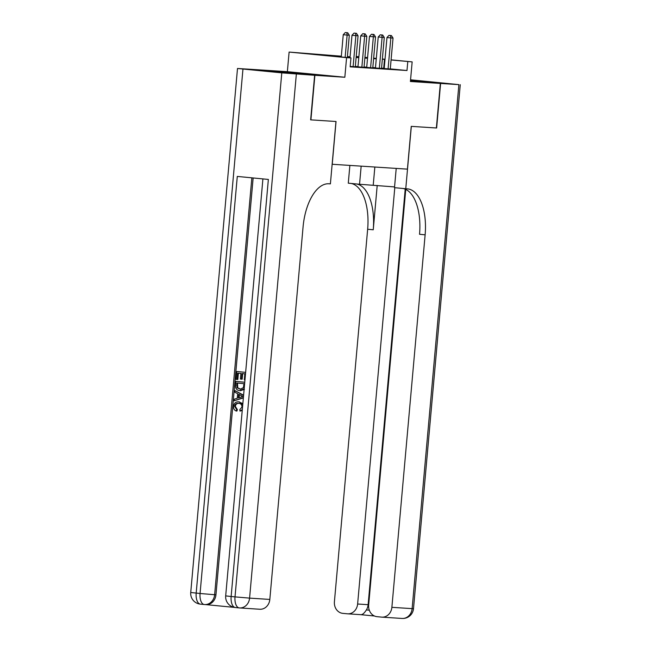<?xml version="1.0" encoding="UTF-8"?>
<svg xmlns="http://www.w3.org/2000/svg" width="651" height="651" viewBox="0 0 651 651"><rect width="100%" height="100%" fill="white"/><g stroke="black" fill="none" stroke-linecap="round" stroke-linejoin="round"><path stroke-width="0.98" d="M410.455 80.952L414.15 81.147L410.48 80.691M285.398 72.09L311.422 74.499L285.398 72.09M344.835 77.249L287.36 71.675L257.414 69.738L314.889 75.313L344.835 77.249L346.584 57.646L289.109 52.072L341.327 56.198M287.36 71.675L289.109 52.072M332.14 164.264L407.42 169.138L411.237 126.367L436.373 127.987L440.353 83.434L410.496 80.537L440.613 83.45L436.634 128.003L411.326 126.367L405.76 188.749L407.249 188.847A44.74 21.898 -84.5 0 1 407.591 188.871A44.74 21.898 -84.5 0 1 425.127 234.824L391.878 607.326L412.124 608.636L458.89 84.63L440.613 83.45M332.23 164.272L336.046 121.501L310.649 119.849L335.965 121.493L330.391 183.875L328.91 183.777A44.74 21.898 95.5 0 0 303.073 226.922L269.823 599.433A10.741 9.366 93.7 0 1 259.814 609.246L239.576 607.936A10.741 9.366 -86.3 0 0 249.585 598.123L269.823 599.433M310.909 119.874L314.889 75.313M384.196 68.55L390.266 69.022M375.448 67.989L381.527 68.453M366.708 67.419L372.779 67.891M357.969 66.858L364.039 67.322M350.197 66.435L355.3 66.76M341.295 56.547L327.656 55.669L350.954 57.931L350.157 66.841L406.989 70.52L390.283 68.892M384.22 68.306L381.551 68.119M375.472 67.728L372.811 67.549M366.733 67.159L364.072 66.988M357.985 66.597L355.324 66.418M391.088 59.843L412.156 61.886L410.407 81.497L440.353 83.434M412.156 61.886L391.072 59.982M406.989 70.52L407.786 61.609M350.954 57.931L346.584 57.646M356.211 56.458L358.872 56.718M364.934 57.304L367.587 57.565M373.65 58.151L376.302 58.411M382.373 58.997L385.026 59.257M367.579 57.703L364.918 57.451M358.856 56.857L356.203 56.604M347.406 56.596L350.075 56.767M356.154 57.158L358.815 57.337M364.894 57.727L367.555 57.898M385.01 59.396L382.349 59.208M376.27 58.81L373.609 58.639M367.53 58.248L364.861 58.077M358.782 57.679L356.121 57.508M350.043 57.117L347.382 56.946M383.691 68.257L384.489 59.347M345.144 57.361L347.129 35.089L349.318 35.227L347.325 57.573M341.262 56.987L343.248 34.715L347.129 35.089L346.828 32.705L347.699 32.753L345.274 32.55L346.828 32.705M345.274 32.55L343.248 34.715M349.318 35.227L347.699 32.753M239.373 403.417C237.2 403.075 235.841 404.051 235.296 406.354L237.363 409.585L236.923 411.058L236.223 411.017C234.303 410.228 233.4 408.673 233.514 406.346C234.059 403.091 235.817 401.594 238.803 401.862L242.847 403.62M239.088 401.879L239.503 401.903M242.237 410.439L239.999 411.106L239.845 409.569L242.001 407.07C241.936 404.727 240.821 403.498 238.673 403.368L238.437 403.351M243.384 397.623L234.124 400.804L234.27 399.209L237.249 398.266L237.656 393.709L234.889 392.219L235.035 390.616L243.596 395.19M243.36 397.916L234.124 400.804M237.436 371.558L245.639 372.356L237.436 371.558M242.677 373.609L242.18 379.207L241.48 379.167L240.406 379.061L240.911 373.438L237.68 373.129L237.119 379.435L237.818 379.476L238.38 373.194M253.149 177.959L215.945 594.819A10.741 9.366 93.7 0 1 205.936 604.633L204.626 604.543A10.741 9.366 -86.3 0 0 214.635 594.729L215.945 594.819M205.806 604.616L234.393 607.391M244.182 388.712L239.788 390.616C236.801 390.34 235.385 388.541 235.516 385.213L235.857 381.388L244.76 382.227M244.442 389.355L240.488 390.665M314.628 75.296L257.153 69.722L237.501 68.485L281.785 72.871L314.628 75.296L310.649 119.857M296.351 74.116L249.585 598.123L235.019 596.877L231.138 596.503L268.358 179.432L237.29 176.421L200.069 593.492L190.735 592.5L237.501 68.485M237.119 379.435L236.044 379.33L236.744 371.509M244.963 379.915L244.312 379.85L244.849 373.82L241.985 373.544L241.48 379.167M240.748 390.681L239.788 390.616M235.857 381.388L244.752 382.251M240.439 389.143L243.425 387.605L243.97 383.691L236.801 383L237.037 387.793L240.227 389.135M237.501 383.065L237.737 387.833L240.642 389.152M236.606 385.205L237.306 385.246M237.037 387.793L237.737 387.833M235.035 390.616L243.572 395.531M241.171 395.613L238.689 394.27L238.364 397.916L242.823 396.508L241.171 395.613M239.356 394.636L239.088 397.688M238.673 403.368C236.5 403.026 235.141 404.011 234.596 406.314L235.296 406.354M234.596 406.314L236.663 409.536L237.363 409.585M242.318 409.552L239.999 411.106M239.267 401.887L242.75 404.686M236.663 409.536L236.223 411.017M361.167 166.143L359.547 184.266L394.563 186.918M359.547 184.266L348.285 183.175L349.872 165.419M405.76 188.749L394.498 187.659L396.215 168.414M394.783 187.683L357.627 604.006A10.741 9.366 -86.3 0 1 347.618 613.82A10.741 9.366 -86.3 0 1 347.357 613.795L342.776 613.356A10.741 9.366 -86.3 0 1 334.411 601.752L367.652 229.242A44.74 21.898 -84.5 0 0 351.174 183.46M356.764 183.997A44.74 21.898 -84.5 0 1 373.243 229.787L377.206 185.437M458.89 84.63L410.561 79.796M405.76 189.392L368.661 605.08A10.741 9.366 -86.3 0 0 377.027 616.676L381.608 617.115A10.741 9.366 -86.3 0 0 381.868 617.14A10.741 9.366 -86.3 0 0 391.878 607.326M405.207 189.148L368.124 604.689A10.741 9.366 93.7 0 1 366.399 609.914L369.296 610.19M403.05 188.489A44.74 21.898 -84.5 0 1 419.537 234.279L425.127 234.824M360.532 614.65L374.471 616.001L360.581 614.658M360.467 614.642C362.257 614.951 364.226 613.372 366.399 609.914M353.102 66.671L355.877 35.65L358.058 35.797L355.291 66.809M349.978 57.833L351.988 35.276L355.877 35.65L355.568 33.266L356.447 33.323L354.014 33.12L355.568 33.266M354.014 33.12L351.988 35.276M358.058 35.797L356.447 33.323M361.85 67.232L364.617 36.22L366.806 36.358L364.031 67.37M357.96 66.907L360.735 35.846L364.617 36.22L364.316 33.836L365.187 33.885L362.762 33.681L364.316 33.836M362.762 33.681L360.735 35.846M366.806 36.358L365.187 33.885M370.59 67.802L373.357 36.782L375.546 36.928L372.779 67.94M366.7 67.468L369.475 36.407L373.357 36.782L373.056 34.397L373.934 34.454L371.501 34.251L373.056 34.397M371.501 34.251L369.475 36.407M375.546 36.928L373.934 34.454M379.338 68.363L382.104 37.351L384.285 37.489L381.519 68.501M375.448 68.038L378.223 36.977L382.104 37.351L381.803 34.967L382.674 35.024L380.249 34.812L381.803 34.967M380.249 34.812L378.223 36.977M384.285 37.489L382.674 35.024M388.077 68.933L390.844 37.921L393.033 38.059L390.266 69.071M384.188 68.599L386.963 37.538L390.844 37.921L390.543 35.528L391.414 35.585L388.989 35.382L390.543 35.528M388.989 35.382L386.963 37.538M393.033 38.059L391.414 35.585M242.953 69.104L196.187 593.11A10.741 5.257 95.5 0 0 200.394 604.136A10.741 5.257 95.5 0 0 200.475 604.144L204.194 604.51M262.906 178.903L225.685 595.885L231.138 596.503A10.741 5.257 95.5 0 0 235.345 607.529L239.226 607.904A10.741 10.741 0 0 0 239.576 607.936A10.741 9.366 -86.3 0 1 239.316 607.912A10.741 5.257 -84.5 0 1 239.226 607.904A10.741 5.257 -84.5 0 1 235.019 596.877L281.785 72.871M239.145 607.896L235.426 607.538A10.741 5.257 95.5 0 1 235.345 607.529A10.741 10.741 0 0 1 225.685 595.885M251.847 177.829L214.635 594.729L200.069 593.492A10.741 5.257 -84.5 0 0 204.276 604.519A10.741 10.741 0 0 0 204.626 604.543A10.741 9.366 -86.3 0 1 204.365 604.519A10.741 5.257 -84.5 0 1 204.276 604.519L200.394 604.136A10.741 10.741 0 0 1 190.735 592.5M373.243 229.787L367.652 229.242M357.627 604.006L368.124 604.689M412.124 608.636A10.741 9.366 93.7 0 1 402.106 618.45A10.741 10.741 0 0 0 413.499 608.693L412.124 608.636M374.846 167.03L373.226 185.153M347.618 613.82L360.63 614.658M381.868 617.14L402.106 618.45M413.499 608.693L460.265 84.679"/></g></svg>
